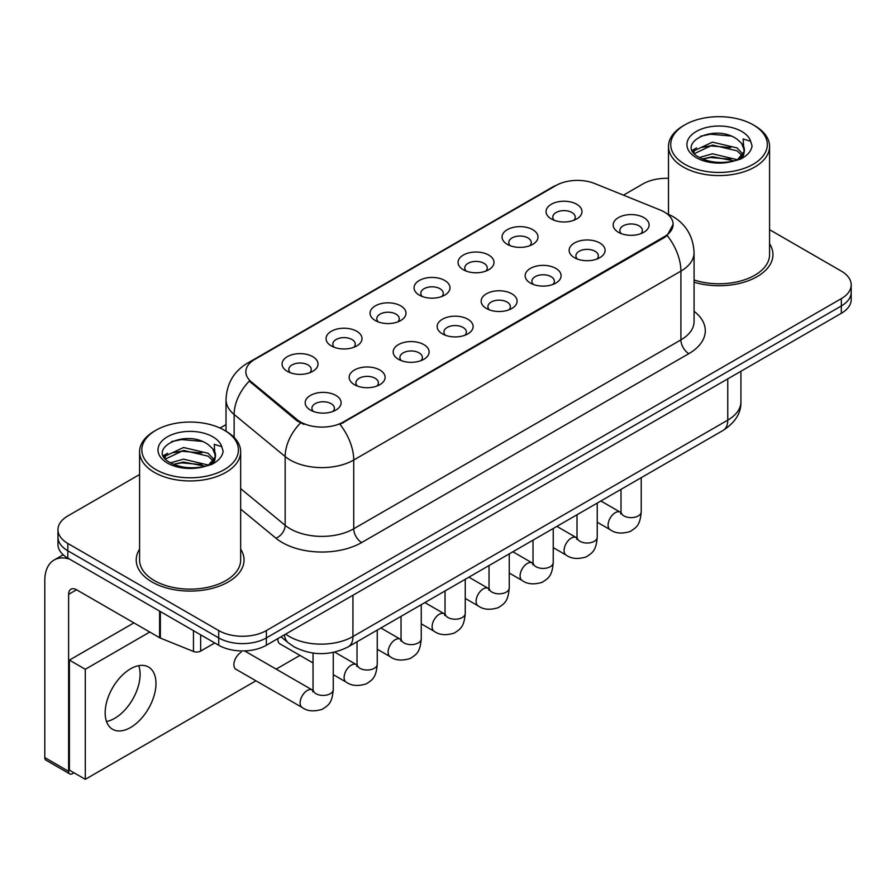 <?xml version="1.0" encoding="UTF-8"?>
<svg xmlns="http://www.w3.org/2000/svg" width="896" height="896" viewBox="0 0 896 896"><rect width="100%" height="100%" fill="white"/><g stroke="black" fill="none" stroke-linecap="round" stroke-linejoin="round"><path stroke-width="1.34" d="M507.315 244.339L507.315 244.339A17.965 10.371 180 0 1 507.315 229.667A17.965 10.371 180 0 1 532.728 229.667A17.965 10.371 180 0 1 532.728 244.339A17.965 10.371 180 0 1 507.315 244.339M529.782 245.706A11.234 6.485 0 0 0 531.25 242.502A11.234 6.485 0 0 0 527.957 237.922A11.234 6.485 0 0 0 515.726 236.51A11.234 6.485 0 0 0 508.782 242.502A11.234 6.485 0 0 0 510.261 245.706M463.322 269.741L463.322 269.741A17.965 10.371 180 0 1 463.322 255.069A17.965 10.371 180 0 1 488.734 255.069A17.965 10.371 180 0 1 488.734 269.741A17.965 10.371 180 0 1 463.322 269.741M485.778 271.107A11.234 6.485 0 0 0 487.256 267.904A11.234 6.485 0 0 0 483.963 263.312A11.234 6.485 0 0 0 471.722 261.912A11.234 6.485 0 0 0 464.789 267.904A11.234 6.485 0 0 0 466.267 271.107M419.317 295.142L419.317 295.142A17.965 10.371 180 0 1 419.317 280.47A17.965 10.371 180 0 1 444.73 280.47A17.965 10.371 180 0 1 444.73 295.142A17.965 10.371 180 0 1 419.317 295.142M441.784 296.509A11.234 6.485 0 0 0 443.262 293.306A11.234 6.485 0 0 0 439.97 288.714A11.234 6.485 0 0 0 427.728 287.314A11.234 6.485 0 0 0 420.795 293.306A11.234 6.485 0 0 0 422.274 296.509M375.323 320.533L375.323 320.533A17.965 10.371 180 0 1 375.323 305.861A17.965 10.371 180 0 1 400.736 305.861A17.965 10.371 180 0 1 400.736 320.533A17.965 10.371 180 0 1 375.323 320.533M397.79 321.91A11.234 6.485 0 0 0 399.258 318.707A11.234 6.485 0 0 0 395.976 314.115A11.234 6.485 0 0 0 383.734 312.715A11.234 6.485 0 0 0 376.802 318.707A11.234 6.485 0 0 0 378.269 321.91M331.33 345.934L331.33 345.934A17.965 10.371 180 0 1 331.33 331.262A17.965 10.371 180 0 1 356.742 331.262A17.965 10.371 180 0 1 356.742 345.934A17.965 10.371 180 0 1 331.33 345.934M353.797 347.312A11.234 6.485 0 0 0 355.264 344.109A11.234 6.485 0 0 0 351.982 339.517A11.234 6.485 0 0 0 339.741 338.117A11.234 6.485 0 0 0 332.808 344.109A11.234 6.485 0 0 0 334.275 347.312M287.336 371.336L287.336 371.336A17.965 10.371 180 0 1 287.336 356.664A17.965 10.371 180 0 1 312.749 356.664A17.965 10.371 180 0 1 312.749 371.336A17.965 10.371 180 0 1 287.336 371.336M309.803 372.714A11.234 6.485 0 0 0 311.27 369.51A11.234 6.485 0 0 0 307.978 364.918A11.234 6.485 0 0 0 295.747 363.518A11.234 6.485 0 0 0 288.803 369.51A11.234 6.485 0 0 0 290.282 372.714M551.309 218.938L551.309 218.938A17.965 10.371 180 0 1 551.309 204.266A17.965 10.371 180 0 1 576.722 204.266A17.965 10.371 180 0 1 576.722 218.938A17.965 10.371 180 0 1 551.309 218.938M573.776 220.315A11.234 6.485 0 0 0 575.243 217.101A11.234 6.485 0 0 0 571.962 212.52A11.234 6.485 0 0 0 559.72 211.109A11.234 6.485 0 0 0 552.787 217.101A11.234 6.485 0 0 0 554.254 220.315M574.414 257.678L574.414 257.678A17.965 10.371 180 0 1 574.414 243.006A17.965 10.371 180 0 1 599.827 243.006A17.965 10.371 180 0 1 599.827 257.678A17.965 10.371 180 0 1 574.414 257.678M596.882 259.056A11.234 6.485 0 0 0 598.36 255.842A11.234 6.485 0 0 0 595.067 251.261A11.234 6.485 0 0 0 582.826 249.85A11.234 6.485 0 0 0 575.893 255.842A11.234 6.485 0 0 0 577.371 259.056M530.421 283.08L530.421 283.08A17.965 10.371 180 0 1 530.421 268.408A17.965 10.371 180 0 1 555.834 268.408A17.965 10.371 180 0 1 555.834 283.08A17.965 10.371 180 0 1 530.421 283.08M552.888 284.458A11.234 6.485 0 0 0 554.355 281.243A11.234 6.485 0 0 0 551.074 276.662A11.234 6.485 0 0 0 538.832 275.251A11.234 6.485 0 0 0 531.899 281.243A11.234 6.485 0 0 0 533.366 284.458M486.427 308.482L486.427 308.482A17.965 10.371 180 0 1 486.427 293.81A17.965 10.371 180 0 1 511.84 293.81A17.965 10.371 180 0 1 511.84 308.482A17.965 10.371 180 0 1 486.427 308.482M508.894 309.859A11.234 6.485 0 0 0 510.362 306.645A11.234 6.485 0 0 0 507.069 302.064A11.234 6.485 0 0 0 494.838 300.653A11.234 6.485 0 0 0 487.906 306.645A11.234 6.485 0 0 0 489.373 309.859M442.434 333.883L442.434 333.883A17.965 10.371 180 0 1 442.434 319.211A17.965 10.371 180 0 1 467.846 319.211A17.965 10.371 180 0 1 467.846 333.883A17.965 10.371 180 0 1 442.434 333.883M464.901 335.261A11.234 6.485 0 0 0 466.368 332.046A11.234 6.485 0 0 0 463.075 327.466A11.234 6.485 0 0 0 450.834 326.054A11.234 6.485 0 0 0 443.901 332.046A11.234 6.485 0 0 0 445.379 335.261M398.44 359.285L398.44 359.285A17.965 10.371 180 0 1 398.44 344.613A17.965 10.371 180 0 1 423.853 344.613A17.965 10.371 180 0 1 423.853 359.285A17.965 10.371 180 0 1 398.44 359.285M420.896 360.651A11.234 6.485 0 0 0 422.374 357.448A11.234 6.485 0 0 0 419.082 352.867A11.234 6.485 0 0 0 406.84 351.456A11.234 6.485 0 0 0 399.907 357.448A11.234 6.485 0 0 0 401.386 360.651M354.435 384.686L354.435 384.686A17.965 10.371 180 0 1 354.435 370.014A17.965 10.371 180 0 1 379.848 370.014A17.965 10.371 180 0 1 379.848 384.686A17.965 10.371 180 0 1 354.435 384.686M376.902 386.053A11.234 6.485 0 0 0 378.381 382.85A11.234 6.485 0 0 0 375.088 378.258A11.234 6.485 0 0 0 362.846 376.858A11.234 6.485 0 0 0 355.914 382.85A11.234 6.485 0 0 0 357.381 386.053M310.442 410.088A17.965 10.371 180 0 1 310.442 410.077A17.965 10.371 180 0 1 310.442 395.416A17.965 10.371 180 0 1 335.854 395.416A17.965 10.371 180 0 1 335.854 410.077A17.965 10.371 180 0 1 310.442 410.088M332.909 411.454A11.234 6.485 0 0 0 334.376 408.251A11.234 6.485 0 0 0 331.094 403.659A11.234 6.485 0 0 0 318.853 402.259A11.234 6.485 0 0 0 311.92 408.251A11.234 6.485 0 0 0 313.387 411.454M618.419 232.277L618.419 232.277A17.965 10.371 180 0 1 618.419 217.605A17.965 10.371 180 0 1 643.832 217.605A17.965 10.371 180 0 1 643.832 232.277A17.965 10.371 180 0 1 618.419 232.277M640.875 233.654A11.234 6.485 0 0 0 642.354 230.44A11.234 6.485 0 0 0 639.061 225.859A11.234 6.485 0 0 0 626.819 224.448A11.234 6.485 0 0 0 619.886 230.44A11.234 6.485 0 0 0 621.365 233.654M660.184 210A30.318 17.506 180 0 1 664.238 211.96A30.318 17.506 180 0 1 673.12 224.347A30.318 17.506 180 0 1 664.238 236.723L343.403 421.96A30.318 17.506 180 0 1 297.114 419.619L251.328 381.864A30.318 17.506 180 0 1 245.851 371.829A30.318 17.506 180 0 1 254.733 359.442L555.957 185.528A30.318 17.506 180 0 1 594.798 183.568L660.184 210M139.586 549.136A53.906 31.125 0 0 0 136.226 559.966A53.906 31.125 0 0 0 152.006 581.974A53.906 31.125 0 0 0 210.762 588.717A53.906 31.125 0 0 0 244.037 559.966A53.906 31.125 0 0 0 240.666 549.136A53.906 31.125 0 0 1 244.037 559.966A53.906 31.125 0 0 1 210.762 588.717A53.906 31.125 0 0 1 152.006 581.974A53.906 31.125 0 0 1 136.226 559.966A53.906 31.125 0 0 1 139.586 549.136M673.12 224.347L667.173 235.491L664.238 237.63L339.987 424.39A39.312 22.691 60 0 1 353.73 460.018A44.923 25.939 180 0 1 290.192 460.018A44.923 25.939 180 0 1 285.163 456.546L234.136 414.478A44.923 25.939 180 0 1 226.016 399.605L226.016 431.211M139.586 474.522L67.827 515.95A33.69 19.454 0 0 0 57.96 529.704L57.96 544.376A33.69 19.454 0 0 0 67.827 558.13L218.714 645.243L218.714 637.907A33.69 19.454 0 0 0 266.37 637.907L841.333 305.962A33.69 19.454 0 0 0 851.2 292.208A33.69 19.454 0 0 1 841.333 305.962L266.37 637.907A33.69 19.454 0 0 1 218.714 637.907L67.827 550.794L218.714 637.907L218.714 630.571A33.69 19.454 0 0 0 266.37 630.571L841.333 298.626A33.69 19.454 0 0 0 851.2 284.872A33.69 19.454 0 0 0 841.333 271.118L769.574 229.678M57.96 537.04A33.69 19.454 0 0 0 67.827 550.794A33.69 19.454 0 0 1 57.96 537.04M303.934 424.39L297.114 420.952L249.29 381.125A39.312 26.286 129.5 0 0 234.136 414.478L234.136 437.416M694.075 282.195A53.906 31.125 0 0 0 772.946 254.61A53.906 31.125 0 0 0 769.574 243.779A53.906 31.125 0 0 1 772.946 254.61A53.906 31.125 0 0 1 694.075 282.195M668.494 178.326A33.69 19.454 0 0 0 642.79 183.994L623.459 195.16M226.016 424.626L220.08 428.053M57.96 529.704A33.69 19.454 0 0 0 67.827 543.458L218.714 630.571M218.714 645.243A33.69 19.454 0 0 0 266.37 645.243L841.333 313.298A33.69 19.454 0 0 0 851.2 299.544L851.2 284.872M114.688 718.334A35.941 20.754 120 0 0 138.746 665.661A35.941 20.754 120 0 1 114.688 718.334A35.941 20.754 120 0 1 106.512 721.493A35.941 20.754 120 0 0 114.688 718.334M200.648 634.816L200.648 651.09L214.749 642.958M69.507 559.104A44.923 25.939 -120 0 0 54.107 560.034A44.923 25.939 -120 0 0 44.8 580.597L44.8 757.579L68.622 771.333L68.622 594.35A11.234 6.485 60 0 1 70.952 589.21A11.234 6.485 60 0 1 76.563 589.77L159.6 637.717L159.6 611.117M68.622 771.333A5.611 3.237 120 0 0 69.787 773.909L45.965 760.155A5.611 3.237 -60 0 1 44.8 757.579M69.787 773.909A5.611 3.237 120 0 0 72.598 773.629L74.021 772.8M200.648 651.09A5.611 3.237 180 0 1 193.458 651.459L160.35 638.075A5.611 3.237 180 0 1 159.6 637.717M694.075 279.978A50.534 29.176 0 0 0 769.574 254.61L769.574 146.395A50.534 29.176 0 0 0 754.768 125.765L753.178 124.846A48.294 27.877 0 0 0 684.88 124.846A48.294 27.877 0 0 0 684.88 164.282A48.294 27.877 0 0 0 753.178 164.282A48.294 27.877 0 0 0 753.178 124.846L754.768 125.765M684.88 124.846L683.301 125.765A50.534 29.176 0 0 0 668.494 146.395A50.534 29.176 0 0 0 683.301 167.037A50.534 29.176 0 0 0 738.371 173.354A50.534 29.176 0 0 0 769.574 146.395M744.05 151.816L744.419 150.069A25.39 14.661 0 0 0 741.552 143.304L737.005 139.16C713.608 122.595 674.61 144.211 698.678 157.046C708.512 162.366 720.126 163.733 733.522 161.123L740.656 159.04C747.51 155.523 751.318 151.133 752.069 145.869L750.658 141.31L743.154 138.958L744.038 151.805L737.845 159.286M699.429 157.483L712.466 153.798L737.251 159.712M730.699 159.23L710.461 157.506L702.43 158.95L712.466 156.71L734.429 160.922M693.739 152.768L694.512 150.573L712.466 142.15L736.982 147.885L742.885 154.034M694.445 153.608L712.466 145.062L736.982 150.797L741.91 155.411M741.552 143.304L744.408 150.416M744.419 150.786L743.557 155.254L741.597 158.547M692.283 150.326L696.584 147.918M700.515 136.226L710.461 134.21L730.957 136.013M692.832 151.413L694.635 150.338M702.397 147.314L710.461 145.858L730.699 147.594M155.982 430.214L154.392 431.133A50.534 29.176 0 0 0 139.586 451.763L139.586 559.966A50.534 29.176 0 0 0 154.392 580.597A50.534 29.176 0 0 0 209.474 586.925A50.534 29.176 0 0 0 240.666 559.966L240.666 451.763A50.534 29.176 0 0 0 225.87 431.133L224.28 430.214A48.294 27.877 0 0 0 155.982 430.214A48.294 27.877 0 0 0 155.982 469.638A48.294 27.877 0 0 0 224.28 469.638A48.294 27.877 0 0 0 224.28 430.214L225.87 431.133M139.586 451.763A50.534 29.176 0 0 0 154.392 472.394A50.534 29.176 0 0 0 209.474 478.722A50.534 29.176 0 0 0 240.666 451.763M215.141 457.173L215.522 455.426A25.39 14.661 0 0 0 212.643 448.661L208.107 444.517C184.699 427.963 145.701 449.568 169.781 462.403C179.603 467.734 191.218 469.09 204.613 466.48L211.747 464.408C218.602 460.88 222.41 456.49 223.16 451.226L221.76 446.667L214.256 444.315L215.141 457.173L208.936 464.654M170.531 462.84L183.557 459.155L208.354 465.08M201.79 464.598L181.563 462.862L173.522 464.318L183.557 462.067L205.531 466.278M164.842 458.136L165.603 455.941L183.557 447.507L208.085 453.253L213.976 459.39M165.536 458.976L183.557 450.419L208.085 456.154L213.002 460.768M212.643 448.661L215.499 455.773M215.51 456.142L214.648 460.611L212.699 463.915M163.386 455.683L167.686 453.275M171.606 441.582L181.563 439.566L202.048 441.37M163.923 456.77L165.738 455.694M173.488 452.682L181.563 451.214L201.79 452.95M241.114 652.31A10.102 5.835 120 0 0 241.035 652.355A10.102 5.835 120 0 0 234.427 661.259A10.102 5.835 120 0 0 235.984 669.368A10.102 5.835 120 0 0 236.656 669.659M130.57 727.507A35.941 20.754 120 0 0 154.045 695.834A35.941 20.754 120 0 0 148.534 667.038A35.941 20.754 120 0 0 130.57 668.819A35.941 20.754 120 0 0 107.094 700.482A35.941 20.754 120 0 0 112.594 729.288A35.941 20.754 120 0 0 130.57 727.507M149.789 632.038L85.299 669.278L85.299 779.318L255.942 680.792M276.158 669.122L299.936 655.402M277.917 638.579A10.102 5.835 120 0 0 279.978 643.966A10.102 5.835 120 0 0 280.65 644.258M133.907 622.877L69.418 660.106L69.418 770.146L85.299 779.318M85.299 669.278L69.418 660.106M343.403 421.96L343.403 422.856M297.114 419.619L297.114 420.952M251.328 381.864L251.328 383.197M664.238 236.723L664.238 237.63M694.075 311.27A56.157 32.424 180 0 1 688.856 353.64L361.67 542.539A11.234 6.485 60 0 1 353.73 528.786L680.915 339.886A44.923 25.939 0 0 0 694.075 321.552L694.075 252.773A44.923 25.939 180 0 1 680.915 271.107A39.312 22.691 -120 0 0 667.173 235.491M361.67 542.539A56.157 32.424 180 0 1 282.251 542.539A56.157 32.424 180 0 1 275.957 538.216L240.666 509.118M300.474 423.035A39.312 26.286 129.5 0 0 285.163 456.546L285.163 525.325A44.923 25.939 0 0 0 290.192 528.786A44.923 25.939 0 0 0 353.73 528.786L353.73 460.018L680.915 271.107L680.915 339.886A11.234 6.485 60 0 0 688.856 353.64M694.075 252.773C693.314 236.622 686.213 224.504 672.773 216.44L667.106 213.674A39.312 18.413 112 0 0 666.568 213.483M251.384 361.738A39.312 22.691 -120 0 0 247.307 363.272C233.878 371.336 226.778 383.454 226.016 399.605M247.307 363.272L552.653 186.984A39.312 22.691 60 0 1 555.632 185.718M266.37 630.571L266.37 645.243M841.333 298.626L841.333 313.298M67.827 543.458L67.827 558.13M240.666 488.645L285.163 525.325A11.234 7.515 -50.5 0 1 275.957 538.216M285.678 634.099A44.923 25.939 0 0 0 289.397 636.541A44.923 25.939 0 0 0 352.934 636.541L727.765 420.123A44.923 25.939 0 0 0 740.925 401.789C741.25 412.933 735.314 422.475 723.117 430.405L348.275 646.822A22.467 12.97 60 0 0 352.934 636.541L352.934 595.269M727.765 378.862L727.765 420.123A22.467 12.97 60 0 1 723.117 430.405M284.446 634.805A22.467 15.019 129.5 0 0 288.478 642.97L280.997 636.798M641.234 477.691L641.234 511.784A10.102 5.835 180 0 1 637.806 516.163A10.102 5.835 180 0 1 623.974 515.906A10.102 5.835 180 0 1 621.018 511.784L620.693 513.968L621.589 513.218M641.234 511.784C640.08 526.03 635.97 527.554 630.325 531.451C621.97 534.038 615.261 533.456 610.187 529.704A10.102 5.835 -60 0 1 608.63 521.606A10.102 5.835 -60 0 1 615.238 512.702A10.102 5.835 -60 0 1 615.686 512.456A10.102 5.835 -60 0 1 620.29 512.198L620.984 512.557M597.229 503.082L597.229 537.186A10.102 5.835 180 0 1 593.813 541.565A10.102 5.835 180 0 1 579.981 541.307A10.102 5.835 180 0 1 577.013 537.186L576.688 539.37L577.595 538.619M597.229 537.186C596.086 551.432 591.976 552.955 586.331 556.853C577.976 559.429 571.267 558.858 566.182 555.106A10.102 5.835 -60 0 1 564.637 547.008A10.102 5.835 -60 0 1 571.245 538.104A10.102 5.835 -60 0 1 571.693 537.858A10.102 5.835 -60 0 1 576.296 537.6L576.99 537.958M553.235 528.483L553.235 562.587A10.102 5.835 180 0 1 549.808 566.955A10.102 5.835 180 0 1 535.976 566.709A10.102 5.835 180 0 1 533.019 562.587L532.694 564.771L533.602 564.021M553.235 562.587C552.093 576.834 547.982 578.357 542.326 582.254C533.982 584.83 527.274 584.248 522.189 580.507A10.102 5.835 -60 0 1 520.643 572.41A10.102 5.835 -60 0 1 527.24 563.506A10.102 5.835 -60 0 1 527.699 563.259A10.102 5.835 -60 0 1 532.302 563.002L532.986 563.36M509.242 553.885L509.242 587.989A10.102 5.835 180 0 1 505.814 592.357A10.102 5.835 180 0 1 491.982 592.11A10.102 5.835 180 0 1 489.026 587.989L488.701 590.162L489.608 589.422M509.242 587.989C508.088 602.235 503.978 603.758 498.333 607.656C489.989 610.232 483.269 609.65 478.195 605.909A10.102 5.835 -60 0 1 476.65 597.811A10.102 5.835 -60 0 1 483.246 588.896A10.102 5.835 -60 0 1 483.694 588.661A10.102 5.835 -60 0 1 488.309 588.403L488.992 588.762M465.248 579.286L465.248 613.379A10.102 5.835 180 0 1 461.821 617.758A10.102 5.835 180 0 1 447.989 617.512A10.102 5.835 180 0 1 445.032 613.379L444.707 615.563L445.603 614.824M465.248 613.379C464.094 627.637 459.984 629.16 454.339 633.058C445.995 635.634 439.275 635.051 434.202 631.31A10.102 5.835 -60 0 1 432.656 623.213A10.102 5.835 -60 0 1 439.253 614.298A10.102 5.835 -60 0 1 439.701 614.062A10.102 5.835 -60 0 1 444.304 613.805L444.998 614.163M68.622 594.35L76.563 589.77M160.35 611.554L160.35 638.075M193.458 651.459L193.458 630.661M750.658 141.31A32.133 18.547 0 0 0 741.754 131.454A32.133 18.547 0 0 0 696.315 131.454A32.133 18.547 0 0 0 696.315 157.685A32.133 18.547 0 0 0 733.522 161.123M737.531 160.104A25.39 14.661 0 0 0 744.386 150.898M221.76 446.667A32.133 18.547 0 0 0 212.845 436.811A32.133 18.547 0 0 0 167.406 436.811A32.133 18.547 0 0 0 167.406 463.042A32.133 18.547 0 0 0 204.613 466.48M208.634 465.472A25.39 14.661 0 0 0 215.477 456.254M421.254 604.688L421.254 638.781A10.102 5.835 180 0 1 417.827 643.16A10.102 5.835 180 0 1 403.995 642.914A10.102 5.835 180 0 1 401.038 638.781L400.714 640.965L401.61 640.226M421.254 638.781C420.101 653.038 415.99 654.562 410.346 658.448C401.99 661.035 395.282 660.453 390.208 656.712A10.102 5.835 -60 0 1 388.651 648.614A10.102 5.835 -60 0 1 395.259 639.699A10.102 5.835 -60 0 1 395.707 639.464A10.102 5.835 -60 0 1 400.31 639.206L401.005 639.565M377.25 630.09L377.25 664.182A10.102 5.835 180 0 1 373.834 668.562A10.102 5.835 180 0 1 360.002 668.315A10.102 5.835 180 0 1 357.034 664.182L356.709 666.366L357.616 665.616M377.25 664.182C376.107 678.44 371.997 679.963 366.352 683.85C357.997 686.437 351.288 685.854 346.203 682.114A10.102 5.835 -60 0 1 344.658 674.005A10.102 5.835 -60 0 1 351.266 665.101A10.102 5.835 -60 0 1 351.714 664.866A10.102 5.835 -60 0 1 356.317 664.608L357.011 664.966M333.256 652.411L333.256 689.584A10.102 5.835 180 0 1 329.829 693.963A10.102 5.835 180 0 1 315.997 693.717A10.102 5.835 180 0 1 313.04 689.584L312.715 691.768L313.622 691.018M333.256 689.584C332.114 703.842 328.003 705.365 322.347 709.251C314.003 711.838 307.294 711.256 302.21 707.515A10.102 5.835 -60 0 1 300.664 699.406A10.102 5.835 -60 0 1 307.261 690.502A10.102 5.835 -60 0 1 307.72 690.256A10.102 5.835 -60 0 1 312.323 689.998L313.006 690.368M552.653 186.984L559.866 183.624M667.106 213.674L666.512 213.438M348.275 646.822C330.198 655.906 312.122 655.906 294.045 646.822L288.478 642.97M740.925 401.789L740.925 371.269M610.187 529.704L597.229 522.234M621.018 489.362L621.018 511.784M620.29 512.198L600.869 500.987M566.182 555.106L553.235 547.624M577.013 514.763L577.013 537.186M576.296 537.6L556.875 526.389M522.189 580.507L509.242 573.026M533.019 540.165L533.019 562.587M532.302 563.002L512.882 551.79M478.195 605.909L465.248 598.427M489.026 565.555L489.026 587.989M488.309 588.403L468.888 577.192M434.202 631.31L421.254 623.829M445.032 590.957L445.032 613.379M444.304 613.805L424.883 602.594M54.107 560.034L63.19 554.792M668.494 214.267L668.494 146.395M390.208 656.712L377.25 649.23M401.038 616.358L401.038 638.781M400.31 639.206L380.89 627.995M346.203 682.114L333.256 674.632M313.04 662.962L279.384 643.53M357.034 641.76L357.034 664.182M356.317 664.608L334.656 652.098M302.21 707.515L235.39 668.931M313.04 653.083L313.04 689.584M312.323 689.998L244.608 650.91"/></g></svg>
